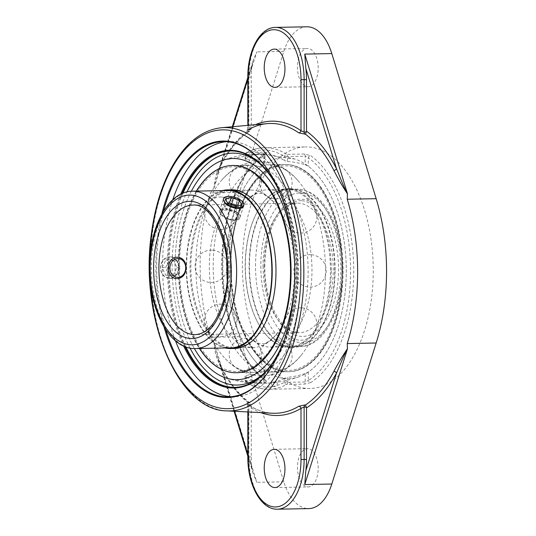 <?xml version="1.0" encoding="UTF-8"?>
<svg xmlns="http://www.w3.org/2000/svg" width="536" height="536" viewBox="0 0 536 536"><rect width="100%" height="100%" fill="white"/><g stroke="black" fill="none" stroke-linecap="round" stroke-linejoin="round"><path stroke-width="0.4" stroke-dasharray="2.68 2.01" d="M271.598 177.671A118.255 64.032 88.9 0 1 271.759 177.912A118.255 64.032 88.9 0 1 296.314 272.094A118.255 64.032 88.9 0 1 275.216 358.805A118.255 64.032 88.9 0 1 275.069 359.046M184.907 346.571A118.255 64.032 88.9 0 1 168.197 266.198A118.255 64.032 88.9 0 1 181.979 193.59M180.746 194.173A118.891 64.374 -91.1 0 0 167.319 266.191A118.891 64.374 -91.1 0 0 183.654 346.035M282.8 343.884A118.891 64.374 -91.1 0 0 279.913 192.525M231.21 396.707A127.635 69.111 -91.1 0 0 231.72 396.734A127.635 69.111 -91.1 0 0 234.165 396.767A127.635 69.111 -91.1 0 0 300.857 270.084A127.635 69.111 -91.1 0 0 231.72 141.571A127.635 69.111 -91.1 0 0 229.281 141.544A127.635 69.111 -91.1 0 0 226.339 141.712M172.793 199.707A127.635 69.111 -91.1 0 0 175.493 340.809M165.771 329.72A127.635 69.111 88.9 0 1 163.507 211.15M268.302 170.555A127.635 69.111 88.9 0 1 268.462 170.796A127.635 69.111 88.9 0 1 272.194 366.041A127.635 69.111 88.9 0 1 272.047 366.282M161.872 213.951A128.278 69.459 -91.1 0 0 164.036 326.994M234.554 411.266L221.227 367.669A2.265 1.273 153.1 0 0 221.341 366.678L221.341 366.678A2.265 1.273 153.1 0 0 220.316 366.182C216.477 358.597 214.373 350.745 214.005 342.625L216.946 355.113L221.227 367.669A147.501 79.864 -91.1 0 0 251.25 405.317L250.017 403.038L248.677 402.355A145.236 78.638 88.9 0 1 220.316 366.182M251.163 404.6L248.871 404.472A2.265 1.226 -86.8 0 0 248.202 402.328L248.677 402.355M247.833 456.987L248.871 456.933L248.871 404.472L247.873 404.834L248.195 405.953A2.265 1.776 124.7 0 0 247.578 404.124L247.578 404.124A2.265 1.776 124.7 0 0 246.808 403.869C245.548 402.858 246.011 402.342 248.202 402.328M247.833 78.96L251.92 65.962A51.007 27.617 88.9 0 0 251.25 77.077L251.25 128.647L249.823 131.072L248.202 131.655C246.011 131.742 245.548 131.354 246.808 130.476A144.934 78.477 88.9 0 1 267.029 123.628M251.25 128.647A147.501 79.864 -91.1 0 0 221.227 163.527L217.388 174.193L214.005 187.674C214.36 179.882 216.464 172.378 220.316 165.168A145.236 78.638 88.9 0 1 248.677 131.608M214.125 187.553L210.534 192.947A145.363 78.712 88.9 0 0 210.534 337.271L214.125 342.739M255.317 124.68A147.192 79.703 -91.1 0 0 248.195 128.292A2.265 1.822 -121 0 1 247.458 130.268A2.265 1.822 -121 0 1 246.808 130.476M248.195 125.324L247.833 129.096L248.871 129.585A2.265 1.219 84.6 0 1 248.202 131.655M232.812 126.71L221.227 163.527A2.265 1.367 -152 0 1 221.321 164.632A2.265 1.367 -152 0 1 220.316 165.168M214.166 342.866L256.804 482.34L253.093 473.382L251.92 468.069A51.007 27.617 88.9 0 1 251.25 456.886L251.25 405.317M306.847 26.8A51.007 27.617 -91.1 0 0 283.839 51.369L239.471 192.391A145.363 78.712 -91.1 0 0 239.471 336.715L283.839 481.824A51.007 27.617 -91.1 0 0 307.818 508.59A51.007 27.617 -91.1 0 0 308.796 508.604M251.92 65.962L253.146 60.528L256.804 51.885L214.166 187.433M294.532 283.202A110.604 59.891 -91.1 0 0 293.949 252.717M191.352 191.238A110.604 59.891 -91.1 0 0 175.024 266.338A110.604 59.891 -91.1 0 0 194.354 348.561A110.597 59.885 -91.1 0 1 175.024 266.338A110.597 59.885 -91.1 0 1 191.352 191.238M264.797 370.584L265.019 380.252C239.873 362.798 222.266 316.541 221.837 268.429C220.745 218.005 238.661 169.678 265.139 153.792L264.436 164.23L264.797 154.924L263.759 154.301A2.265 1.226 88.9 0 1 264.61 152.177L246.989 152.519A2.265 1.226 -91.1 0 0 246.131 154.636L263.759 154.301L263.759 162.817L264.436 164.23A110.604 59.891 -91.1 0 0 226.467 265.353A110.604 59.891 -91.1 0 0 264.436 369.967L264.75 370.818L263.759 371.569L263.759 380.084L264.75 379.595L264.436 378.45A2.265 1.769 125.6 0 0 265.019 380.252L265.019 380.252A2.265 1.769 125.6 0 0 265.923 380.52A120.801 65.412 88.9 0 1 222.849 265.059A120.801 65.412 88.9 0 1 265.923 153.571A2.265 1.816 58 0 0 265.139 153.792L265.139 153.792A2.265 1.816 58 0 0 264.436 155.755A118.536 64.186 -91.1 0 0 222.172 265.153A118.536 64.186 -91.1 0 0 264.436 378.45L264.436 369.967M265.923 153.571C267.23 152.673 266.794 152.211 264.61 152.177M304.348 154.006A2.265 1.226 88.9 0 1 305.198 156.211L287.577 156.546A2.265 1.226 -91.1 0 0 286.72 154.348L304.348 154.006L310.659 155.628A120.801 65.412 88.9 0 1 353.733 271.089A120.801 65.412 88.9 0 1 310.659 382.583A2.265 1.816 -122 0 1 308.334 380.466L305.198 381.994L284.442 382.309L284.442 378.222L287.577 377.337L287.577 382.329A2.265 1.226 88.9 0 1 286.72 384.453A120.801 65.412 88.9 0 1 269.166 389.263A120.801 65.412 88.9 0 1 246.989 382.624L264.61 382.282C266.794 382.148 267.23 381.558 265.923 380.52M310.659 382.583L304.348 384.111A2.265 1.226 88.9 0 0 305.198 381.994L305.198 373.471L308.334 371.991A110.604 59.891 -91.1 0 0 346.296 270.868A110.604 59.891 -91.1 0 0 308.334 166.254L305.198 164.726L305.198 156.211L308.334 157.772A2.265 1.769 -54.4 0 1 310.659 155.628M264.61 382.282A2.265 1.226 88.9 0 1 263.759 380.084L245.093 380.48A2.265 2.265 0 0 0 246.145 382.396A2.265 1.796 -57.6 0 0 246.989 382.624A2.265 1.226 88.9 0 1 246.131 380.426L246.131 375.428L245.093 375.957L245.455 380.513A118.536 64.186 -91.1 0 0 284.442 382.309A2.265 1.836 -118.5 0 0 286.72 384.453L304.348 384.111M263.759 162.817A108.198 90.906 92.6 0 0 246.131 159.634L245.093 159.212L245.455 158.817L245.455 154.73L245.093 154.696A2.265 2.265 0 0 1 246.279 152.7A2.265 1.836 -118.5 0 0 245.455 154.73A118.536 64.186 -91.1 0 1 284.442 156.525L287.577 156.546L287.577 161.544L284.442 160.612L284.442 156.525A2.265 1.796 -57.6 0 1 286.72 154.348A120.801 65.412 88.9 0 0 264.543 147.702C258.278 147.836 252.188 149.504 246.279 152.7A2.265 1.836 -118.5 0 1 246.989 152.519A120.801 65.412 88.9 0 1 264.543 147.702L305.513 146.918A120.801 65.412 -91.1 0 0 242.379 264.69A120.801 65.412 -91.1 0 0 310.13 388.479A120.801 65.412 -91.1 0 0 373.264 270.714A120.801 65.412 -91.1 0 0 305.513 146.918M246.131 375.428A108.198 90.906 92.6 0 0 263.759 371.569M284.442 378.222A114.644 62.076 88.9 0 1 268.918 383.066A114.644 62.076 88.9 0 1 264.945 383.113A114.644 62.076 88.9 0 1 245.455 376.426M305.198 373.471A108.198 90.906 -87.4 0 1 287.577 377.337M287.577 161.544A108.198 90.906 -87.4 0 1 305.198 164.726M245.455 158.817A114.644 62.076 88.9 0 1 264.536 153.906A114.644 62.076 88.9 0 1 284.442 160.612M307.818 86.718A19.129 10.358 -91.1 0 0 308.187 86.718A19.129 10.358 -91.1 0 0 318.176 67.402A19.129 10.358 -91.1 0 0 307.456 48.474A19.129 10.358 -91.1 0 0 297.46 67.456A19.129 10.358 -91.1 0 0 307.818 86.718M307.818 486.923A19.129 10.358 -91.1 0 0 308.187 486.929A19.129 10.358 -91.1 0 0 318.176 467.606A19.129 10.358 -91.1 0 0 307.456 448.679A19.129 10.358 -91.1 0 0 297.46 467.667A19.129 10.358 -91.1 0 0 307.818 486.923M281.507 213.395A78.705 42.612 -91.1 0 0 273.44 201.791A78.705 42.612 -91.1 0 0 250.473 190.079A78.705 42.612 -91.1 0 0 209.348 268.194A78.705 42.612 -91.1 0 0 251.974 347.435A78.705 42.612 -91.1 0 0 253.481 347.455A78.705 42.612 -91.1 0 0 275.986 334.879A78.705 42.612 -91.1 0 0 283.604 322.974M283.611 322.953A78.705 42.612 -91.1 0 0 294.612 270.734A78.705 42.612 -91.1 0 0 281.521 213.415M273.005 346.98A78.705 42.612 88.9 0 1 270.848 347.12A78.705 42.612 88.9 0 1 269.347 347.1A78.705 42.612 88.9 0 1 247.88 335.415A78.705 42.612 88.9 0 1 245.334 202.327A78.705 42.612 88.9 0 1 267.839 189.751A78.705 42.612 88.9 0 1 270.003 189.811A78.705 42.612 88.9 0 1 311.979 270.399A78.705 42.612 88.9 0 1 273.012 346.98M220.778 214.434C224.276 218.058 228.859 220.115 234.534 220.591C237.461 220.437 239.237 219.499 239.86 217.777C242.641 211.043 220.202 206.735 219.485 211.305L220.778 214.434M219.485 211.305L223.271 199.372C223.753 195.921 238.299 197.241 242.513 202.213L243.645 205.844L239.86 217.777M178.568 267.397C178.227 261.2 175.527 257.702 170.468 256.905C164.653 257.354 161.363 260.965 160.599 267.739C161.169 273.943 164.13 277.454 169.483 278.258C175.064 277.802 178.093 274.184 178.568 267.397M262.426 360.688A103.642 56.119 -91.1 0 0 288.368 371.729A103.642 56.119 -91.1 0 0 342.531 270.693A103.642 56.119 -91.1 0 0 284.402 164.492A103.642 56.119 -91.1 0 0 258.901 176.512A103.642 56.119 -91.1 0 0 230.239 265.528A103.642 56.119 -91.1 0 0 262.419 360.688A103.642 56.119 -91.1 0 0 288.368 371.729A103.642 56.119 -91.1 0 0 342.524 270.693A103.642 56.119 -91.1 0 0 284.408 164.492A103.642 56.119 -91.1 0 0 258.901 176.512A103.642 56.119 -91.1 0 0 230.245 265.528A103.642 56.119 -91.1 0 0 262.419 360.688M269.347 372.031A103.642 56.119 -91.1 0 0 271.33 372.058A103.642 56.119 -91.1 0 0 300.964 355.495A103.642 56.119 -91.1 0 0 325.486 271.022A103.642 56.119 -91.1 0 0 297.614 180.23A103.642 56.119 -91.1 0 0 267.364 164.813A103.642 56.119 -91.1 0 0 250.258 170.133A103.642 56.119 -91.1 0 0 213.241 269.507A103.642 56.119 -91.1 0 0 254.024 367.395A103.642 56.119 -91.1 0 0 269.347 372.031M232.952 165.47A103.642 56.119 -91.1 0 0 178.796 266.513A103.642 56.119 -91.1 0 0 236.919 372.714A103.642 56.119 -91.1 0 1 178.79 266.513A103.642 56.119 -91.1 0 1 232.952 165.47L249.997 165.148A103.642 56.119 88.9 0 1 308.12 271.35A103.642 56.119 88.9 0 1 253.957 372.386A103.642 56.119 88.9 0 1 251.974 372.366A103.642 56.119 88.9 0 1 245.414 371.348A103.642 56.119 88.9 0 1 223.706 356.969A103.642 56.119 88.9 0 1 220.356 181.711A103.642 56.119 88.9 0 1 241.495 166.515M294.552 282.794A110.597 59.885 -91.1 0 0 293.983 253.126M272.221 382.255L276.502 381.592L272.221 382.255M226.473 265.353A110.597 59.885 -91.1 0 0 286.385 378.657A110.597 59.885 -91.1 0 0 299.135 376.714A110.597 59.885 -91.1 0 0 346.256 266.968A110.597 59.885 -91.1 0 0 294.974 159.098A110.597 59.885 -91.1 0 0 226.473 265.353M241.501 166.508A103.642 56.119 88.9 0 1 249.997 165.148M250.473 190.079L227.72 190.515A78.705 42.612 -91.1 0 0 186.595 267.243A78.705 42.612 -91.1 0 0 230.728 347.891L253.481 347.455M222.246 190.622A79.348 42.967 -91.1 0 0 186.24 267.223A79.348 42.967 -91.1 0 0 225.254 347.998M276.14 271.082A78.705 42.612 -91.1 0 0 232.001 190.434A78.705 42.612 -91.1 0 0 190.876 267.156A78.705 42.612 -91.1 0 0 235.009 347.81A78.705 42.612 -91.1 0 0 276.14 271.082M290.371 271.645A102.343 55.416 -91.1 0 0 234.935 166.797A102.343 55.416 -91.1 0 0 179.493 266.539A102.343 55.416 -91.1 0 0 234.935 371.388A102.343 55.416 -91.1 0 0 290.371 271.645M196.377 191.118A103.642 56.119 -91.1 0 0 178.247 266.519A103.642 56.119 -91.1 0 0 199.385 348.487M231.485 189.798A79.348 42.967 -91.1 0 0 190.012 267.149A79.348 42.967 -91.1 0 0 234.513 348.467M331.308 270.05A79.348 42.967 -91.1 0 0 286.807 188.739A79.348 42.967 -91.1 0 0 245.341 266.097A79.348 42.967 -91.1 0 0 289.842 347.408A79.348 42.967 -91.1 0 0 331.308 270.05M230.788 265.514A103.642 56.119 -91.1 0 0 288.911 371.723A103.642 56.119 -91.1 0 0 343.073 270.687A103.642 56.119 -91.1 0 0 284.951 164.478A103.642 56.119 -91.1 0 0 230.788 265.514M341.827 270.66A102.343 55.416 -91.1 0 0 259.679 177.242A102.343 55.416 -91.1 0 0 230.949 265.561A102.343 55.416 -91.1 0 0 263.169 359.937A102.343 55.416 -91.1 0 0 341.827 270.66M330.451 270.044A78.705 42.612 -91.1 0 0 286.311 189.396A78.705 42.612 -91.1 0 0 245.18 266.117A78.705 42.612 -91.1 0 0 289.319 346.772A78.705 42.612 -91.1 0 0 330.451 270.044M334.732 269.963A78.705 42.612 -91.1 0 0 290.592 189.315A78.705 42.612 -91.1 0 0 249.461 266.037A78.705 42.612 -91.1 0 0 293.601 346.692A78.705 42.612 -91.1 0 0 334.732 269.963M335.08 269.983A79.348 42.967 -91.1 0 0 290.579 188.665A79.348 42.967 -91.1 0 0 249.113 266.024A79.348 42.967 -91.1 0 0 293.614 347.335A79.348 42.967 -91.1 0 0 335.08 269.983M177.852 257.253A10.687 8.978 92.6 0 0 177.597 257.233A10.687 8.978 92.6 0 0 168.518 264.938A10.687 8.978 92.6 0 0 172.478 277.152A10.687 8.978 92.6 0 0 176.612 278.586A10.687 8.978 92.6 0 0 176.867 278.599M174.14 258.319A10.687 8.978 92.6 0 0 169.999 256.885A10.687 8.978 92.6 0 0 160.921 264.59A10.687 8.978 92.6 0 0 164.88 276.804A10.687 8.978 92.6 0 0 169.014 278.238A10.687 8.978 92.6 0 0 178.099 270.539A10.687 8.978 92.6 0 0 174.14 258.319M176.793 260.081L180.384 267.739L176.558 275.377L169.135 275.363L165.537 267.705L169.363 260.067L176.793 260.081L165.912 259.906L162.086 267.544L165.678 275.203L173.108 275.223L176.934 267.578L173.336 259.92M176.934 267.578L180.384 267.739M173.108 275.223L176.558 275.377M165.678 275.203L169.135 275.363M162.086 267.544L165.537 267.705M165.912 259.906L169.363 260.067M236.899 212.089A10.687 4.764 -162.4 0 1 240.048 217.18A10.687 4.764 -162.4 0 1 237.977 219.01A10.687 4.764 -162.4 0 1 222.822 215.8A10.687 4.764 -162.4 0 1 220.309 213.402A10.687 4.764 -162.4 0 1 219.673 210.708A10.687 4.764 -162.4 0 1 226.447 208.424A10.687 4.764 -162.4 0 1 236.899 212.089M235.713 213.395A9.414 4.194 17.6 0 0 224.403 210.159A9.414 4.194 17.6 0 0 221.107 214.554A9.414 4.194 17.6 0 0 228.249 219.03A9.414 4.194 17.6 0 0 236.664 219.492A9.414 4.194 17.6 0 0 235.713 213.395M227.847 203.513L226.118 208.953L234.4 211.948L240.215 210.414L237.843 206.052M236.121 206.507L234.4 211.948M241.944 204.973L240.215 210.414M227.753 203.338L223.653 204.424L226.118 208.953M225.381 198.983L223.653 204.424M234.902 387.367A118.255 64.032 -91.1 0 0 235.291 387.361A118.255 64.032 -91.1 0 0 297.091 272.08A118.255 64.032 -91.1 0 0 230.768 150.897A118.255 64.032 -91.1 0 0 230.386 150.911M182.923 193.188A118.255 64.032 -91.1 0 0 168.974 266.184A118.255 64.032 -91.1 0 0 185.865 346.933M150.214 281.085A139.434 75.502 88.9 0 1 149.758 265.802A139.434 75.502 88.9 0 1 149.819 260.355M247.833 411.95L247.578 404.124C255.739 409.752 264.074 412.787 272.569 413.229A144.934 78.477 88.9 0 1 246.808 403.869M221.442 127.729A141.698 76.728 -91.1 0 0 150.328 265.709A141.698 76.728 -91.1 0 0 226.855 410.871M275.524 27.396A51.007 27.617 -91.1 0 0 248.871 77.124L248.871 129.585L251.163 129.364M251.92 468.069L247.833 454.689M251.25 456.886L248.871 456.933A51.007 27.617 -91.1 0 0 276.502 509.187M248.195 411.97L248.195 405.953A147.192 79.703 -91.1 0 0 260.824 412.62M251.25 77.077L247.833 77.177M283.839 51.369L256.804 51.885M190.019 348.085A115.984 62.806 88.9 0 1 172.11 266.204A115.984 62.806 88.9 0 1 187.03 191.875M260.65 164.498A115.984 62.806 88.9 0 1 297.728 267.893A115.984 62.806 88.9 0 1 264.63 372.634M308.334 371.991L308.334 380.466A118.536 64.186 -91.1 0 0 350.598 271.069A118.536 64.186 -91.1 0 0 308.334 157.772L308.334 166.254M310.13 388.479L269.166 389.263C261.24 389.384 253.568 387.093 246.145 382.396A2.265 1.796 -57.6 0 1 245.455 380.513L245.093 380.48L245.093 375.957M245.093 159.212L245.093 154.696L246.131 154.636L246.131 159.634M239.471 192.391L210.534 192.947M239.471 336.715L210.534 337.271M283.839 481.824L256.804 482.34M255.538 265.923A78.705 42.612 88.9 0 1 296.669 189.195A78.705 42.612 88.9 0 1 340.809 269.849A78.705 42.612 88.9 0 1 299.678 346.571A78.705 42.612 88.9 0 1 255.538 265.923M263.082 266.271A64.776 35.075 -91.1 0 0 299.41 332.648A64.776 35.075 -91.1 0 0 333.265 269.501A64.776 35.075 -91.1 0 0 296.937 203.124A64.776 35.075 -91.1 0 0 263.082 266.271M264.228 266.111A68.601 37.145 88.9 0 1 319.972 209.295A68.601 37.145 88.9 0 1 319.972 328.065A68.601 37.145 88.9 0 1 264.228 266.111M260.831 265.957A74.879 40.542 -91.1 0 0 321.667 333.573A74.879 40.542 -91.1 0 0 321.667 203.941A74.879 40.542 -91.1 0 0 260.831 265.957M229.086 271.491A64.776 35.075 88.9 0 1 195.231 334.638L299.41 332.648C282.995 334.672 264.074 302.498 264.838 266.178C265.126 245.287 269.474 228.483 277.889 215.753L284.763 208.082C288.797 204.819 292.857 203.171 296.937 203.124L192.759 205.114A64.776 35.075 88.9 0 1 229.086 271.491M192.491 191.191A78.705 42.612 -91.1 0 0 151.36 267.913A78.705 42.612 -91.1 0 0 195.499 348.561M271.759 177.912L271.437 177.429M275.216 358.805L274.914 359.294M234.52 387.381L235.291 387.361C277.983 388.828 308.897 306.773 294.988 235.478C290.8 212.115 283.417 192.685 272.837 177.181C260.617 159.748 246.594 150.991 230.768 150.897L229.998 150.911M268.462 170.796L268.141 170.314M272.194 366.041L271.893 366.53M228.269 396.881L234.165 396.767M223.385 141.651L229.281 141.544M250.017 403.038C239.13 394.878 229.569 382.758 221.341 366.678L217.502 356.963M247.458 130.268L247.833 125.357M249.823 131.072C239.016 138.194 229.515 149.383 221.321 164.632L217.388 174.193L232.316 126.751M253.093 473.382L247.833 456.176M234.091 411.239L217.495 356.963M226.346 378.108A114.758 114.758 0 0 0 268.918 383.066M264.536 153.906A114.758 114.758 0 0 0 222.185 160.485M247.833 77.425L253.146 60.528M274.961 87.355L308.187 86.718M274.231 49.111L307.456 48.474M274.961 487.559L308.187 486.929M274.231 449.315L307.456 448.679M275.986 334.879C269.065 341.787 264.436 344.682 262.097 343.563L261.407 343.556C259.283 344.527 254.774 341.814 247.88 335.415M273.44 201.791C266.258 195.151 261.521 192.437 259.23 193.637C256.891 192.525 252.255 195.419 245.334 202.327M270.848 347.12L299.678 346.571C329.164 346.966 348.903 294.626 340.883 248.081C338.317 232.081 333.439 218.661 326.257 207.821C317.969 195.586 308.106 189.375 296.669 189.195L267.839 189.751M169.483 278.258L177.115 278.613M170.468 256.905L178.099 257.26M284.951 164.478L267.364 164.813M288.911 371.723L271.33 372.058M227.197 378.369L255.384 383.233C270.392 383.897 284.971 381.719 299.135 376.714M223.03 160.197L258.915 153.866L294.974 159.098M271.846 382.148A2.914 2.914 0 0 0 276.583 385.505A2.914 2.914 0 0 0 276.502 381.592M253.957 372.386L236.919 372.714M300.964 355.495C292.093 366.584 277.95 376.486 259.913 375.91C246.044 374.912 233.971 368.601 223.706 356.969M297.614 180.23C287.504 168.197 274.486 161.872 258.553 161.256C243.445 162.107 230.715 168.927 220.356 181.711M246.145 165.055A16.194 16.194 0 0 0 229.207 181.483A16.194 16.194 0 0 0 246.647 197.375A16.194 16.194 0 0 0 261.434 178.99A16.194 16.194 0 0 0 246.145 165.055M301.359 200.699A16.194 16.194 0 0 0 286.237 224.323A16.194 16.194 0 0 0 314.257 225.609A16.194 16.194 0 0 0 301.359 200.699M301.359 307.832A16.194 16.194 0 0 0 286.237 331.449A16.194 16.194 0 0 0 314.257 332.742A16.194 16.194 0 0 0 301.359 307.832M247.552 370.617A16.194 16.194 0 0 0 246.145 338.39A16.194 16.194 0 0 0 229.22 355.274A16.194 16.194 0 0 0 247.545 370.624M212.015 250.151A16.194 16.194 0 0 0 196.893 273.775A16.194 16.194 0 0 0 224.912 275.062A16.194 16.194 0 0 0 212.015 250.151M221.448 304.153A16.194 16.194 0 0 0 206.327 327.771A16.194 16.194 0 0 0 234.339 329.064A16.194 16.194 0 0 0 221.448 304.153M276.67 339.797A16.194 16.194 0 0 0 260.932 362.108A16.194 16.194 0 0 0 292.053 354.544A16.194 16.194 0 0 0 276.67 339.797M310.793 254.701A16.194 16.194 0 0 0 295.664 278.318A16.194 16.194 0 0 0 323.684 279.611A16.194 16.194 0 0 0 310.793 254.701M276.67 166.455A16.194 16.194 0 0 0 260.416 177.959A16.194 16.194 0 0 0 275.229 198.816A16.194 16.194 0 0 0 292.1 183.352A16.194 16.194 0 0 0 276.67 166.455M221.448 197.02A16.194 16.194 0 0 0 206.327 220.644A16.194 16.194 0 0 0 234.339 221.931A16.194 16.194 0 0 0 221.448 197.02M232.001 190.434L227.72 190.515M235.009 347.81L230.728 347.891M290.592 189.315L286.311 189.396M293.601 346.692L289.319 346.772M290.579 188.665L286.807 188.739M293.614 347.335L289.842 347.408M177.597 257.233L169.999 256.885M176.612 278.586L169.014 278.238M236.664 219.492L237.977 219.01M221.107 214.554L220.309 213.402M240.048 217.18L243.847 205.214M219.673 210.708L223.472 198.742"/><path stroke-width="0.8" d="M275.069 359.046A118.255 64.032 88.9 0 1 234.52 387.381A118.255 64.032 88.9 0 1 184.907 346.571M181.979 193.59A118.255 64.032 88.9 0 1 229.998 150.911A118.255 64.032 88.9 0 1 271.598 177.671M183.654 346.035A118.891 64.374 -91.1 0 0 274.914 359.294A118.891 64.374 -91.1 0 0 282.8 343.884M279.913 192.525A118.891 64.374 -91.1 0 0 271.437 177.429A118.891 64.374 -91.1 0 0 180.746 194.173M226.339 141.712A127.635 69.111 -91.1 0 0 172.793 199.707M175.493 340.809A127.635 69.111 -91.1 0 0 231.21 396.707M272.047 366.282A127.635 69.111 88.9 0 1 228.269 396.881A127.635 69.111 88.9 0 1 225.83 396.848A127.635 69.111 88.9 0 1 165.771 329.72M163.507 211.15A127.635 69.111 88.9 0 1 223.385 141.651A127.635 69.111 88.9 0 1 225.83 141.685A127.635 69.111 88.9 0 1 268.302 170.555M164.036 326.994A128.278 69.459 -91.1 0 0 271.893 366.53A128.278 69.459 -91.1 0 0 268.141 170.314A128.278 69.459 -91.1 0 0 225.294 141.062A128.278 69.459 -91.1 0 0 161.872 213.951M260.824 412.62A147.192 79.703 -91.1 0 0 274.593 415.467A147.192 79.703 -91.1 0 0 300.998 408.385A2.265 1.822 59 0 0 298.8 406.261A144.934 78.477 88.9 0 1 272.804 413.236A144.934 78.477 88.9 0 1 272.569 413.229L226.855 410.871A141.698 76.728 -91.1 0 0 227.083 410.877A141.698 76.728 -91.1 0 0 303.845 272.777A141.698 76.728 -91.1 0 0 221.442 127.729L267.029 123.628A144.934 78.477 88.9 0 1 298.8 132.868L305.507 134.221A145.236 78.638 88.9 0 1 333.861 170.394C337.647 177.979 342.156 185.784 347.402 193.818L347.408 193.57C343.489 186.495 339.898 176.579 336.534 168.84A147.501 79.864 -91.1 0 0 306.512 131.186L305.507 134.221M276.502 509.187A51.007 27.617 -91.1 0 0 277.474 509.2A51.007 27.617 -91.1 0 0 304.126 459.479L300.998 459.459L300.998 408.385L304.126 407.018A2.265 1.226 93.2 0 1 305.024 404.941L298.8 406.261M306.512 407.863A147.501 79.864 -91.1 0 0 336.534 372.976L305.842 470.548A51.007 27.617 88.9 0 0 306.512 459.432L306.512 407.863L305.507 404.968L305.024 404.941M305.842 470.548L304.77 484.544L347.408 348.996C343.482 355.924 339.884 365.559 336.534 372.976A2.265 1.367 28 0 0 333.861 371.408A145.236 78.638 88.9 0 1 305.507 404.968M347.408 348.996L347.402 348.762C342.149 356.648 337.633 364.199 333.861 371.408M300.998 459.459A48.736 26.391 88.9 0 1 274.593 506.956A48.736 26.391 88.9 0 1 248.195 457.027L247.833 456.987C247.531 484.437 260.905 509.924 277.474 509.2L308.796 508.604A51.007 27.617 -91.1 0 0 331.804 484.028L376.165 343.007A145.363 78.712 -91.1 0 0 376.165 198.689L347.228 199.238A145.363 78.712 88.9 0 1 357.626 271.879A145.363 78.712 88.9 0 1 347.228 343.563L347.449 348.876M347.228 199.238L347.449 193.697M333.861 170.394A2.265 1.273 153.1 0 0 336.534 168.84L305.842 68.441A51.007 27.617 88.9 0 1 306.512 79.623L306.512 131.186M306.425 131.91L304.126 132.124A2.265 1.219 -95.4 0 0 305.024 134.268M306.512 79.623L304.126 79.663L304.126 132.124L300.998 130.724A2.265 1.776 -55.3 0 1 298.8 132.868M347.408 193.57L304.77 54.096L305.842 68.441M274.593 449.322A19.129 10.358 88.9 0 1 284.951 468.578A19.129 10.358 88.9 0 1 274.961 487.559A19.129 10.358 88.9 0 1 274.593 487.559A19.129 10.358 88.9 0 1 264.235 468.297A19.129 10.358 88.9 0 1 274.231 449.315A19.129 10.358 88.9 0 1 274.593 449.322M376.165 198.689L331.804 53.58A51.007 27.617 -91.1 0 0 306.847 26.8L275.524 27.396A51.007 27.617 -91.1 0 1 304.126 79.663L300.998 79.643L300.998 130.724A147.192 79.703 -91.1 0 0 255.317 124.68M294.552 282.794A110.597 59.885 -91.1 0 1 234.935 379.642A110.597 59.885 -91.1 0 1 226.346 378.101A110.597 59.885 -91.1 0 1 194.36 348.561A110.604 59.891 -91.1 0 0 226.346 378.108A110.604 59.891 -91.1 0 0 234.935 379.649A110.604 59.891 -91.1 0 0 294.532 283.202M293.949 252.717A110.604 59.891 -91.1 0 0 222.185 160.485A110.604 59.891 -91.1 0 0 191.352 191.238A110.597 59.885 -91.1 0 1 222.185 160.492L223.03 160.197M274.593 87.355A19.129 10.358 88.9 0 1 264.235 68.092A19.129 10.358 88.9 0 1 274.231 49.111A19.129 10.358 88.9 0 1 274.593 49.118A19.129 10.358 88.9 0 1 284.951 68.374A19.129 10.358 88.9 0 1 274.961 87.355A19.129 10.358 88.9 0 1 274.593 87.355M186.113 267.739C185.67 274.533 182.675 278.157 177.115 278.613C165.222 278.72 165.865 256.771 177.61 257.253L178.099 257.26C183.124 258.05 185.798 261.548 186.113 267.739M243.645 205.844C242.607 211.05 228.644 207.914 224.55 202.554L223.271 199.372M232.952 165.47A103.642 56.119 -91.1 0 1 291.075 271.678A103.642 56.119 -91.1 0 1 236.919 372.714L236.919 372.714A103.642 56.119 -91.1 0 0 291.082 271.678A103.642 56.119 -91.1 0 0 232.959 165.47A103.642 56.119 -91.1 0 0 232.952 165.47L232.41 165.483A103.642 56.119 -91.1 0 0 196.377 191.118M293.983 253.126A110.597 59.885 -91.1 0 0 222.185 160.492M195.499 348.561L230.728 347.891A78.705 42.612 -91.1 0 0 271.859 271.169A78.705 42.612 -91.1 0 0 227.72 190.515L192.491 191.191C167.835 191.211 149.229 227.679 149.611 268.007C149.169 310.27 169.684 349.613 195.499 348.561A78.705 42.612 -91.1 0 0 236.631 271.839A78.705 42.612 -91.1 0 0 192.491 191.191M225.254 347.998A79.348 42.967 -91.1 0 0 230.741 348.541A79.348 42.967 -91.1 0 0 272.208 271.183A79.348 42.967 -91.1 0 0 227.706 189.871A79.348 42.967 -91.1 0 0 222.246 190.622M199.385 348.487A103.642 56.119 -91.1 0 0 236.369 372.728A103.642 56.119 -91.1 0 0 290.532 271.692A103.642 56.119 -91.1 0 0 232.41 165.483M230.741 348.541L234.513 348.467A79.348 42.967 -91.1 0 0 275.986 271.109A79.348 42.967 -91.1 0 0 231.485 189.798L227.706 189.871M176.867 278.599A10.687 8.978 92.6 0 0 185.731 270.74A10.687 8.978 92.6 0 0 181.738 258.667A10.687 8.978 92.6 0 0 177.852 257.253M173.718 276.087A9.414 7.906 -87.4 0 1 173.965 259.786A9.414 7.906 -87.4 0 1 185.711 267.96A9.414 7.906 -87.4 0 1 173.718 276.087M226.621 203.834A10.687 4.764 -162.4 0 1 223.472 198.742A10.687 4.764 -162.4 0 1 230.245 196.457A10.687 4.764 -162.4 0 1 240.698 200.122A10.687 4.764 -162.4 0 1 243.847 205.214A10.687 4.764 -162.4 0 1 237.08 207.499A10.687 4.764 -162.4 0 1 226.621 203.834M236.121 206.507L227.847 203.513L225.381 198.983L231.197 197.449L239.478 200.444L241.944 204.973L236.121 206.507M237.843 206.052L229.468 202.889L227.753 203.338M239.478 200.444L237.75 205.884M231.197 197.449L229.468 202.889M230.386 150.911A118.255 64.032 -91.1 0 0 182.923 193.188M185.865 346.933A118.255 64.032 -91.1 0 0 234.902 387.367M149.819 260.355A139.434 75.502 88.9 0 1 227.264 130.04A139.434 75.502 88.9 0 1 300.817 274.573A139.434 75.502 88.9 0 1 225.294 408.653A139.434 75.502 88.9 0 1 150.214 281.085M306.512 459.432L304.126 459.479L304.126 407.018L306.425 407.146M247.833 454.689L234.554 411.266M248.195 457.027L248.195 411.97M247.833 125.357L247.833 77.177L248.195 77.218A48.736 26.391 88.9 0 1 274.593 29.715A48.736 26.391 88.9 0 1 300.998 79.643M248.195 125.324L248.195 77.218M331.804 53.58L304.77 54.096M187.03 191.875A115.984 62.806 88.9 0 1 260.65 164.498M264.63 372.634A115.984 62.806 88.9 0 1 190.019 348.085M232.812 126.71L247.833 78.96M376.165 343.007L347.228 343.563M331.804 484.028L304.77 484.544M195.231 334.638A64.776 35.075 88.9 0 1 158.904 268.261A64.776 35.075 88.9 0 1 192.759 205.114C213.777 201.717 235.17 253.856 224.939 295.296C218.454 320.642 208.551 333.754 195.231 334.638M150.221 268.074A74.879 40.542 88.9 0 1 211.057 206.059A74.879 40.542 88.9 0 1 211.057 335.69A74.879 40.542 88.9 0 1 150.221 268.074M153.618 268.228A68.601 37.145 -91.1 0 0 209.362 330.176A68.601 37.145 -91.1 0 0 209.362 211.412A68.601 37.145 -91.1 0 0 153.618 268.228M221.442 127.729C203.827 129.679 188.531 140.713 175.553 160.834C163.514 180.016 155.527 203.821 151.608 232.249C138.77 316.294 177.429 410.978 226.855 410.871M267.029 123.628C260.369 124.231 253.843 126.442 247.458 130.268M247.833 456.176L234.091 411.239M247.833 456.987L247.833 411.95M247.833 77.177C247.578 50.987 259.699 27.37 275.524 27.396M232.316 126.751L247.833 77.425M226.346 378.101L227.197 378.369M236.919 372.714L236.369 372.728"/></g></svg>
